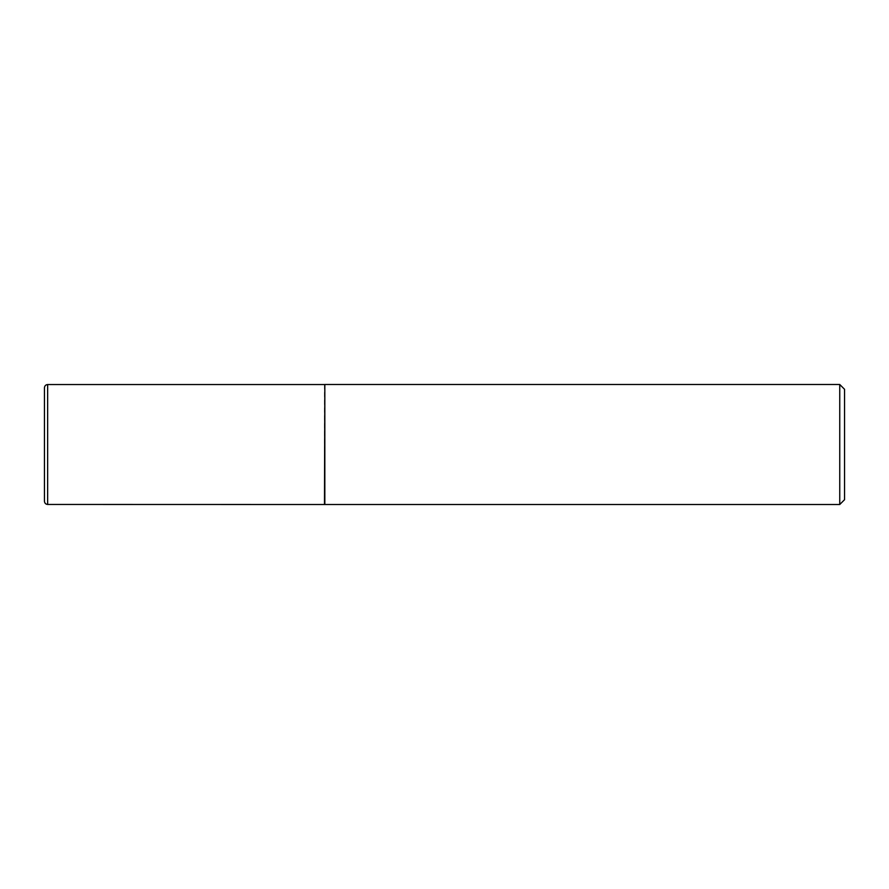 <?xml version="1.0" encoding="UTF-8"?>
<svg xmlns="http://www.w3.org/2000/svg" width="889" height="889" viewBox="0 0 889 889"><rect width="100%" height="100%" fill="white"/><g stroke="black" fill="none" stroke-linecap="round" stroke-linejoin="round"><path stroke-width="0.67" stroke-dasharray="4.45 3.33" d="M44.45 387.748L44.45 501.252M324.485 384.548L324.485 504.452M324.829 384.493L324.829 504.508M844.55 499.707L844.55 389.293M839.749 384.493L839.749 504.508M47.65 504.452L47.65 384.548"/><path stroke-width="1.33" d="M44.45 501.252L44.45 387.748C44.661 385.793 45.728 384.726 47.65 384.548L47.65 504.452C45.728 504.274 44.661 503.207 44.45 501.252M324.485 504.452L324.829 384.493L324.829 504.508L47.65 504.452M839.749 384.493L844.55 389.293L844.55 499.707L839.749 504.508L839.749 384.493L324.829 384.493M839.749 504.508L324.829 504.508M324.485 384.548L47.65 384.548"/></g></svg>

